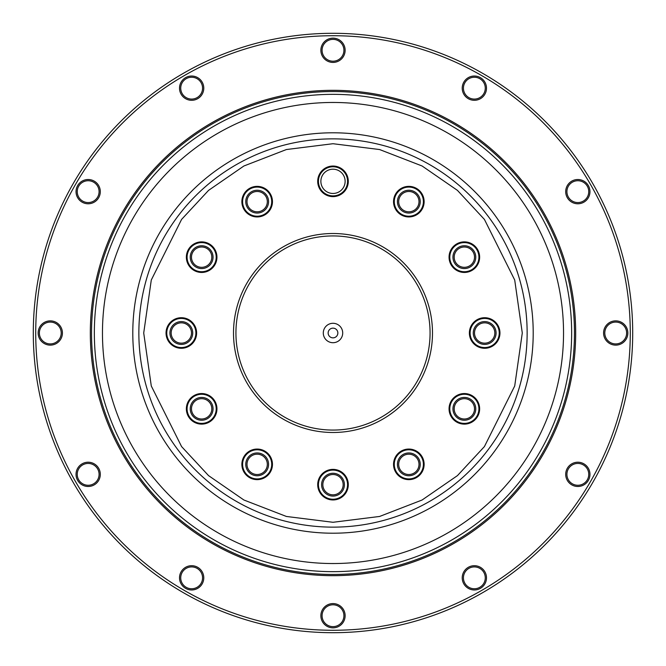 <?xml version="1.0" encoding="UTF-8"?>
<svg xmlns="http://www.w3.org/2000/svg" width="666" height="666" viewBox="0 0 666 666"><rect width="100%" height="100%" fill="white"/><g stroke="black" fill="none" stroke-linecap="round" stroke-linejoin="round"><path stroke-width="1" d="M527.139 333A194.139 194.139 0 0 1 333 527.139A194.139 194.139 0 0 1 138.861 333A194.139 194.139 0 0 1 333 138.861A194.139 194.139 0 0 1 527.139 333A194.139 194.139 0 0 0 333 138.861A194.139 194.139 0 0 0 138.861 333M333 61.205A10.922 10.922 0 0 1 322.078 50.283A10.922 10.922 0 0 1 333 39.369A10.922 10.922 0 0 1 343.922 50.283A10.922 10.922 0 0 1 333 61.205M474.358 99.084A10.922 10.922 0 0 1 463.436 88.162A10.922 10.922 0 0 1 474.358 77.239A10.922 10.922 0 0 1 485.273 88.162A10.922 10.922 0 0 1 474.358 99.084M588.761 191.642A10.922 10.922 0 0 1 577.838 202.564A10.922 10.922 0 0 1 566.916 191.642A10.922 10.922 0 0 1 577.838 180.727A10.922 10.922 0 0 1 588.761 191.642M626.631 333A10.922 10.922 0 0 1 615.717 343.922A10.922 10.922 0 0 1 604.795 333A10.922 10.922 0 0 1 615.717 322.078A10.922 10.922 0 0 1 626.631 333M588.761 474.358A10.922 10.922 0 0 1 577.838 485.273A10.922 10.922 0 0 1 566.916 474.358A10.922 10.922 0 0 1 577.838 463.436A10.922 10.922 0 0 1 588.761 474.358M485.273 577.838A10.922 10.922 0 0 1 474.358 588.761A10.922 10.922 0 0 1 463.436 577.838A10.922 10.922 0 0 1 474.358 566.916A10.922 10.922 0 0 1 485.273 577.838M333 626.631A10.922 10.922 0 0 1 322.078 615.717A10.922 10.922 0 0 1 333 604.795A10.922 10.922 0 0 1 343.922 615.717A10.922 10.922 0 0 1 333 626.631M191.642 588.761A10.922 10.922 0 0 1 180.727 577.838A10.922 10.922 0 0 1 191.642 566.916A10.922 10.922 0 0 1 202.564 577.838A10.922 10.922 0 0 1 191.642 588.761M99.084 474.358A10.922 10.922 0 0 1 88.162 485.273A10.922 10.922 0 0 1 77.239 474.358A10.922 10.922 0 0 1 88.162 463.436A10.922 10.922 0 0 1 99.084 474.358M61.205 333A10.922 10.922 0 0 1 50.283 343.922A10.922 10.922 0 0 1 39.369 333A10.922 10.922 0 0 1 50.283 322.078A10.922 10.922 0 0 1 61.205 333M99.084 191.642A10.922 10.922 0 0 1 88.162 202.564A10.922 10.922 0 0 1 77.239 191.642A10.922 10.922 0 0 1 88.162 180.727A10.922 10.922 0 0 1 99.084 191.642M191.642 99.084A10.922 10.922 0 0 1 180.727 88.162A10.922 10.922 0 0 1 191.642 77.239A10.922 10.922 0 0 1 202.564 88.162A10.922 10.922 0 0 1 191.642 99.084M33.3 333A299.7 299.7 0 0 1 333 33.3A299.7 299.7 0 0 1 632.7 333A299.7 299.7 0 0 1 333 632.7A299.7 299.7 0 0 1 33.3 333M333 62.421A12.13 12.13 0 0 1 320.87 50.283A12.13 12.13 0 0 1 333 38.153A12.13 12.13 0 0 1 345.13 50.283A12.13 12.13 0 0 1 333 62.421M474.358 100.3A12.13 12.13 0 0 1 462.221 88.162A12.13 12.13 0 0 1 474.358 76.032A12.13 12.13 0 0 1 486.488 88.162A12.13 12.13 0 0 1 474.358 100.3M589.968 191.642A12.13 12.13 0 0 1 577.838 203.779A12.13 12.13 0 0 1 565.7 191.642A12.13 12.13 0 0 1 577.838 179.512A12.13 12.13 0 0 1 589.968 191.642M627.847 333A12.13 12.13 0 0 1 615.717 345.13A12.13 12.13 0 0 1 603.579 333A12.13 12.13 0 0 1 615.717 320.87A12.13 12.13 0 0 1 627.847 333M589.968 474.358A12.13 12.13 0 0 1 577.838 486.488A12.13 12.13 0 0 1 565.7 474.358A12.13 12.13 0 0 1 577.838 462.221A12.13 12.13 0 0 1 589.968 474.358M486.488 577.838A12.13 12.13 0 0 1 474.358 589.968A12.13 12.13 0 0 1 462.221 577.838A12.13 12.13 0 0 1 474.358 565.7A12.13 12.13 0 0 1 486.488 577.838M333 627.847A12.13 12.13 0 0 1 320.87 615.717A12.13 12.13 0 0 1 333 603.579A12.13 12.13 0 0 1 345.13 615.717A12.13 12.13 0 0 1 333 627.847M191.642 589.968A12.13 12.13 0 0 1 179.512 577.838A12.13 12.13 0 0 1 191.642 565.7A12.13 12.13 0 0 1 203.779 577.838A12.13 12.13 0 0 1 191.642 589.968M100.3 474.358A12.13 12.13 0 0 1 88.162 486.488A12.13 12.13 0 0 1 76.032 474.358A12.13 12.13 0 0 1 88.162 462.221A12.13 12.13 0 0 1 100.3 474.358M62.421 333A12.13 12.13 0 0 1 50.283 345.13A12.13 12.13 0 0 1 38.153 333A12.13 12.13 0 0 1 50.283 320.87A12.13 12.13 0 0 1 62.421 333M100.3 191.642A12.13 12.13 0 0 1 88.162 203.779A12.13 12.13 0 0 1 76.032 191.642A12.13 12.13 0 0 1 88.162 179.512A12.13 12.13 0 0 1 100.3 191.642M191.642 100.3A12.13 12.13 0 0 1 179.512 88.162A12.13 12.13 0 0 1 191.642 76.032A12.13 12.13 0 0 1 203.779 88.162A12.13 12.13 0 0 1 191.642 100.3M333 35.723A297.277 297.277 0 0 1 630.277 333A297.277 297.277 0 0 1 333 630.277A297.277 297.277 0 0 1 35.723 333A297.277 297.277 0 0 1 333 35.723M90.326 333A242.674 242.674 0 0 1 333 90.326A242.674 242.674 0 0 1 575.674 333A242.674 242.674 0 0 1 333 575.674A242.674 242.674 0 0 1 90.326 333M333 91.542A241.458 241.458 0 0 1 574.458 333A241.458 241.458 0 0 1 333 574.458A241.458 241.458 0 0 1 91.542 333A241.458 241.458 0 0 1 333 91.542M333 94.347A238.653 238.653 0 0 1 571.653 333A238.653 238.653 0 0 1 333 571.653A238.653 238.653 0 0 1 94.347 333A238.653 238.653 0 0 1 333 94.347M563.536 333A230.536 230.536 0 0 1 333 563.536A230.536 230.536 0 0 1 102.464 333A230.536 230.536 0 0 1 333 102.464A230.536 230.536 0 0 1 563.536 333M132.792 333A200.208 200.208 0 0 1 333 132.792A200.208 200.208 0 0 1 533.208 333A200.208 200.208 0 0 1 333 533.208A200.208 200.208 0 0 1 132.792 333M235.93 333A97.069 97.069 0 0 0 333 430.07A97.069 97.069 0 0 0 430.07 333A97.069 97.069 0 0 0 333 235.93A97.069 97.069 0 0 0 235.93 333M333 432.492A99.492 99.492 0 0 1 233.508 333A99.492 99.492 0 0 1 333 233.508A99.492 99.492 0 0 1 432.492 333A99.492 99.492 0 0 1 333 432.492M394.272 201.648A14.56 14.56 0 0 0 408.832 216.209A14.56 14.56 0 0 0 423.393 201.648A14.56 14.56 0 0 0 408.832 187.088A14.56 14.56 0 0 0 394.272 201.648M408.832 216.941A15.285 15.285 0 0 1 393.548 201.648A15.285 15.285 0 0 1 408.832 186.363A15.285 15.285 0 0 1 424.125 201.648A15.285 15.285 0 0 1 408.832 216.941M499.958 333A15.285 15.285 0 0 1 484.673 348.285A15.285 15.285 0 0 1 469.38 333A15.285 15.285 0 0 1 484.673 317.715A15.285 15.285 0 0 1 499.958 333M470.113 333A14.56 14.56 0 0 0 484.673 347.56A14.56 14.56 0 0 0 499.234 333A14.56 14.56 0 0 0 484.673 318.44A14.56 14.56 0 0 0 470.113 333M424.125 464.352A15.285 15.285 0 0 1 408.832 479.637A15.285 15.285 0 0 1 393.548 464.352A15.285 15.285 0 0 1 408.832 449.059A15.285 15.285 0 0 1 424.125 464.352M394.272 464.352A14.56 14.56 0 0 0 408.832 478.912A14.56 14.56 0 0 0 423.393 464.352A14.56 14.56 0 0 0 408.832 449.791A14.56 14.56 0 0 0 394.272 464.352M242.607 464.352A14.56 14.56 0 0 0 257.168 478.912A14.56 14.56 0 0 0 271.728 464.352A14.56 14.56 0 0 0 257.168 449.791A14.56 14.56 0 0 0 242.607 464.352M257.168 479.637A15.285 15.285 0 0 1 241.875 464.352A15.285 15.285 0 0 1 257.168 449.059A15.285 15.285 0 0 1 272.452 464.352A15.285 15.285 0 0 1 257.168 479.637M196.62 333A15.285 15.285 0 0 1 181.327 348.285A15.285 15.285 0 0 1 166.042 333A15.285 15.285 0 0 1 181.327 317.715A15.285 15.285 0 0 1 196.62 333M166.766 333A14.56 14.56 0 0 0 181.327 347.56A14.56 14.56 0 0 0 195.887 333A14.56 14.56 0 0 0 181.327 318.44A14.56 14.56 0 0 0 166.766 333M272.452 201.648A15.285 15.285 0 0 1 257.168 216.941A15.285 15.285 0 0 1 241.875 201.648A15.285 15.285 0 0 1 257.168 186.363A15.285 15.285 0 0 1 272.452 201.648M242.607 201.648A14.56 14.56 0 0 0 257.168 216.209A14.56 14.56 0 0 0 271.728 201.648A14.56 14.56 0 0 0 257.168 187.088A14.56 14.56 0 0 0 242.607 201.648M348.285 181.327A15.285 15.285 0 0 1 333 196.62A15.285 15.285 0 0 1 317.715 181.327A15.285 15.285 0 0 1 333 166.042A15.285 15.285 0 0 1 348.285 181.327M318.44 181.327A14.56 14.56 0 0 0 333 195.887A14.56 14.56 0 0 0 347.56 181.327A14.56 14.56 0 0 0 333 166.766A14.56 14.56 0 0 0 318.44 181.327M216.941 257.168A15.285 15.285 0 0 1 201.648 272.452A15.285 15.285 0 0 1 186.363 257.168A15.285 15.285 0 0 1 201.648 241.875A15.285 15.285 0 0 1 216.941 257.168M187.088 257.168A14.56 14.56 0 0 0 201.648 271.728A14.56 14.56 0 0 0 216.209 257.168A14.56 14.56 0 0 0 201.648 242.607A14.56 14.56 0 0 0 187.088 257.168M187.088 408.832A14.56 14.56 0 0 0 201.648 423.393A14.56 14.56 0 0 0 216.209 408.832A14.56 14.56 0 0 0 201.648 394.272A14.56 14.56 0 0 0 187.088 408.832M201.648 424.125A15.285 15.285 0 0 1 186.363 408.832A15.285 15.285 0 0 1 201.648 393.548A15.285 15.285 0 0 1 216.941 408.832A15.285 15.285 0 0 1 201.648 424.125M348.285 484.673A15.285 15.285 0 0 1 333 499.958A15.285 15.285 0 0 1 317.715 484.673A15.285 15.285 0 0 1 333 469.38A15.285 15.285 0 0 1 348.285 484.673M318.44 484.673A14.56 14.56 0 0 0 333 499.234A14.56 14.56 0 0 0 347.56 484.673A14.56 14.56 0 0 0 333 470.113A14.56 14.56 0 0 0 318.44 484.673M479.637 408.832A15.285 15.285 0 0 1 464.352 424.125A15.285 15.285 0 0 1 449.059 408.832A15.285 15.285 0 0 1 464.352 393.548A15.285 15.285 0 0 1 479.637 408.832M449.791 408.832A14.56 14.56 0 0 0 464.352 423.393A14.56 14.56 0 0 0 478.912 408.832A14.56 14.56 0 0 0 464.352 394.272A14.56 14.56 0 0 0 449.791 408.832M449.791 257.168A14.56 14.56 0 0 0 464.352 271.728A14.56 14.56 0 0 0 478.912 257.168A14.56 14.56 0 0 0 464.352 242.607A14.56 14.56 0 0 0 449.791 257.168M464.352 272.452A15.285 15.285 0 0 1 449.059 257.168A15.285 15.285 0 0 1 464.352 241.875A15.285 15.285 0 0 1 479.637 257.168A15.285 15.285 0 0 1 464.352 272.452M345.13 181.327A12.13 12.13 0 0 1 333 193.465A12.13 12.13 0 0 1 320.87 181.327A12.13 12.13 0 0 1 333 169.197A12.13 12.13 0 0 1 345.13 181.327M342.707 333A9.707 9.707 0 0 1 333 342.707A9.707 9.707 0 0 1 323.293 333A9.707 9.707 0 0 1 333 323.293A9.707 9.707 0 0 1 342.707 333M328.147 333A4.853 4.853 0 0 0 333 337.853A4.853 4.853 0 0 0 337.853 333A4.853 4.853 0 0 0 333 328.147A4.853 4.853 0 0 0 328.147 333M398.676 201.648A10.165 10.165 0 0 0 408.832 211.813A10.165 10.165 0 0 0 418.997 201.648A10.165 10.165 0 0 0 408.832 191.483A10.165 10.165 0 0 0 398.676 201.648M408.832 213.053A11.405 11.405 0 0 1 397.427 201.648A11.405 11.405 0 0 1 408.832 190.243A11.405 11.405 0 0 1 420.238 201.648A11.405 11.405 0 0 1 408.832 213.053M496.078 333A11.405 11.405 0 0 1 484.673 344.405A11.405 11.405 0 0 1 473.268 333A11.405 11.405 0 0 1 484.673 321.595A11.405 11.405 0 0 1 496.078 333M474.508 333A10.165 10.165 0 0 0 484.673 343.165A10.165 10.165 0 0 0 494.83 333A10.165 10.165 0 0 0 484.673 322.835A10.165 10.165 0 0 0 474.508 333M398.676 464.352A10.165 10.165 0 0 0 408.832 474.517A10.165 10.165 0 0 0 418.997 464.352A10.165 10.165 0 0 0 408.832 454.187A10.165 10.165 0 0 0 398.676 464.352M408.832 475.757A11.405 11.405 0 0 1 397.427 464.352A11.405 11.405 0 0 1 408.832 452.947A11.405 11.405 0 0 1 420.238 464.352A11.405 11.405 0 0 1 408.832 475.757M247.003 464.352A10.165 10.165 0 0 0 257.168 474.517A10.165 10.165 0 0 0 267.324 464.352A10.165 10.165 0 0 0 257.168 454.187A10.165 10.165 0 0 0 247.003 464.352M257.168 475.757A11.405 11.405 0 0 1 245.762 464.352A11.405 11.405 0 0 1 257.168 452.947A11.405 11.405 0 0 1 268.573 464.352A11.405 11.405 0 0 1 257.168 475.757M192.732 333A11.405 11.405 0 0 1 181.327 344.405A11.405 11.405 0 0 1 169.922 333A11.405 11.405 0 0 1 181.327 321.595A11.405 11.405 0 0 1 192.732 333M171.17 333A10.165 10.165 0 0 0 181.327 343.165A10.165 10.165 0 0 0 191.492 333A10.165 10.165 0 0 0 181.327 322.835A10.165 10.165 0 0 0 171.17 333M247.003 201.648A10.165 10.165 0 0 0 257.168 211.813A10.165 10.165 0 0 0 267.324 201.648A10.165 10.165 0 0 0 257.168 191.483A10.165 10.165 0 0 0 247.003 201.648M257.168 213.053A11.405 11.405 0 0 1 245.762 201.648A11.405 11.405 0 0 1 257.168 190.243A11.405 11.405 0 0 1 268.573 201.648A11.405 11.405 0 0 1 257.168 213.053M213.053 257.168A11.405 11.405 0 0 1 201.648 268.573A11.405 11.405 0 0 1 190.243 257.168A11.405 11.405 0 0 1 201.648 245.762A11.405 11.405 0 0 1 213.053 257.168M191.483 257.168A10.165 10.165 0 0 0 201.648 267.324A10.165 10.165 0 0 0 211.813 257.168A10.165 10.165 0 0 0 201.648 247.003A10.165 10.165 0 0 0 191.483 257.168M213.053 408.832A11.405 11.405 0 0 1 201.648 420.238A11.405 11.405 0 0 1 190.243 408.832A11.405 11.405 0 0 1 201.648 397.427A11.405 11.405 0 0 1 213.053 408.832M191.483 408.832A10.165 10.165 0 0 0 201.648 418.997A10.165 10.165 0 0 0 211.813 408.832A10.165 10.165 0 0 0 201.648 398.676A10.165 10.165 0 0 0 191.483 408.832M322.835 484.673A10.165 10.165 0 0 0 333 494.83A10.165 10.165 0 0 0 343.165 484.673A10.165 10.165 0 0 0 333 474.508A10.165 10.165 0 0 0 322.835 484.673M333 496.078A11.405 11.405 0 0 1 321.595 484.673A11.405 11.405 0 0 1 333 473.268A11.405 11.405 0 0 1 344.405 484.673A11.405 11.405 0 0 1 333 496.078M475.757 408.832A11.405 11.405 0 0 1 464.352 420.238A11.405 11.405 0 0 1 452.947 408.832A11.405 11.405 0 0 1 464.352 397.427A11.405 11.405 0 0 1 475.757 408.832M454.187 408.832A10.165 10.165 0 0 0 464.352 418.997A10.165 10.165 0 0 0 474.517 408.832A10.165 10.165 0 0 0 464.352 398.676A10.165 10.165 0 0 0 454.187 408.832M475.757 257.168A11.405 11.405 0 0 1 464.352 268.573A11.405 11.405 0 0 1 452.947 257.168A11.405 11.405 0 0 1 464.352 245.762A11.405 11.405 0 0 1 475.757 257.168M454.187 257.168A10.165 10.165 0 0 0 464.352 267.324A10.165 10.165 0 0 0 474.517 257.168A10.165 10.165 0 0 0 464.352 247.003A10.165 10.165 0 0 0 454.187 257.168M522.286 333L514.71 385.997L484.423 446.57L457.459 475.607L422.077 500.016L379.595 516.458L333 522.286L286.405 516.458L243.923 500.016L208.541 475.607L181.577 446.57L151.29 385.997L143.714 333L151.29 280.003L181.577 219.43L208.541 190.393L243.923 165.984L286.405 149.542L333 143.714L379.595 149.542L422.077 165.984L457.459 190.393L484.423 219.43L514.71 280.003L522.286 333"/></g></svg>
